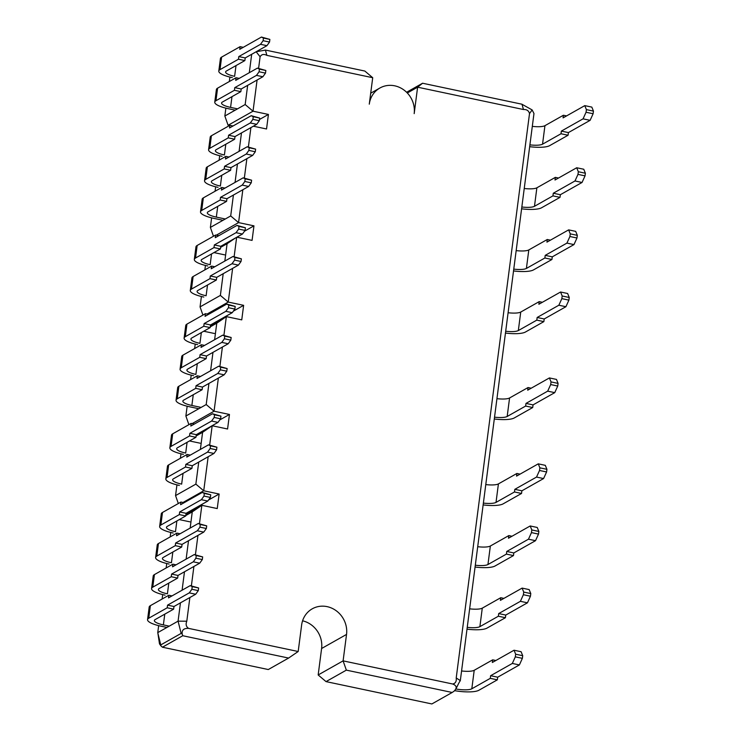<?xml version="1.0" encoding="UTF-8"?>
<svg xmlns="http://www.w3.org/2000/svg" width="741" height="741" viewBox="0 0 741 741"><rect width="100%" height="100%" fill="white"/><g stroke="black" fill="none" stroke-linecap="round" stroke-linejoin="round"><path stroke-width="1.11" d="M243.252 47.331L240.093 46.664L221.624 57.094A20.618 5.02 -172.6 0 0 220.429 58.502L218.79 71.062A20.618 5.02 -172.6 0 0 232.313 77.629M240.093 46.664L239.751 49.314L261.453 37.05L269.872 39.412L269.529 42.061L266.927 45.673L245.225 57.937L244.873 60.577L226.403 71.006A13.746 3.344 -172.6 0 0 225.607 71.951A13.746 3.344 -172.6 0 0 234.619 76.323L236.018 65.588M261.453 37.05L263.463 38.06L263.12 40.699L260.508 44.321L238.806 56.575L238.463 59.224L219.994 69.654A20.618 5.02 -172.6 0 0 218.79 71.062M244.873 60.577L238.463 59.224M269.872 39.412L263.463 38.06M269.529 42.061L263.12 40.699M266.927 45.673L260.508 44.321M245.225 57.937L238.806 56.575M566.569 115.911L563.419 115.244L544.941 125.674A13.746 3.344 7.4 0 1 532.307 126.359M563.419 115.244L563.067 117.884L584.779 105.63L591.827 107.112L593.448 111.104L593.106 113.743L590.114 120.338L568.412 132.593L568.069 135.242L549.6 145.671A21.304 5.187 7.4 0 1 529.667 146.69M584.779 105.63L586.4 109.612L586.057 112.252L583.056 118.847L561.354 131.101L561.011 133.751L542.542 144.18A13.746 3.344 7.4 0 1 529.898 144.865M568.069 135.242L561.011 133.751M593.448 111.104L586.4 109.612M593.106 113.743L586.057 112.252M590.114 120.338L583.056 118.847M568.412 132.593L561.354 131.101M558.501 178.035L555.342 177.368L536.873 187.806A13.746 3.344 7.4 0 1 524.239 188.492M555.342 177.368L555 180.017L576.702 167.753L583.76 169.244L585.381 173.227L585.038 175.867L582.046 182.462L560.344 194.716L560.001 197.365L541.532 207.795A21.304 5.187 7.4 0 1 521.599 208.823M576.702 167.753L578.332 171.736L577.98 174.385L574.988 180.971L553.286 193.234L552.943 195.874L534.474 206.304A13.746 3.344 7.4 0 1 521.831 206.998M560.001 197.365L552.943 195.874M585.381 173.227L578.332 171.736M585.038 175.867L577.98 174.385M582.046 182.462L574.988 180.971M560.344 194.716L553.286 193.234M550.433 240.158L547.275 239.5L528.805 249.93A13.746 3.344 7.4 0 1 516.171 250.615M547.275 239.5L546.932 242.14L568.634 229.877L575.692 231.368L577.313 235.351L576.97 238L573.979 244.586L552.277 256.849L551.934 259.489L533.455 269.928A21.304 5.187 7.4 0 1 513.532 270.947M568.634 229.877L570.255 233.86L569.912 236.509L566.921 243.104L545.219 255.358L544.876 257.998L526.406 268.437A13.746 3.344 7.4 0 1 513.763 269.122M551.934 259.489L544.876 257.998M577.313 235.351L570.255 233.86M576.97 238L569.912 236.509M573.979 244.586L566.921 243.104M552.277 256.849L545.219 255.358M542.366 302.291L539.207 301.624L520.738 312.054A13.746 3.344 7.4 0 1 508.104 312.739M539.207 301.624L538.864 304.264L560.567 292.01L567.625 293.501L569.245 297.484L568.903 300.124L565.911 306.718L544.2 318.973L543.857 321.622L525.388 332.051A21.304 5.187 7.4 0 1 505.455 333.07M560.567 292.01L562.187 295.992L561.845 298.632L558.853 305.227L537.151 317.481L536.808 320.131L518.33 330.56A13.746 3.344 7.4 0 1 505.695 331.246M543.857 321.622L536.808 320.131M569.245 297.484L562.187 295.992M568.903 300.124L561.845 298.632M565.911 306.718L558.853 305.227M544.2 318.973L537.151 317.481M531.204 388.21L528.046 387.543L509.576 397.973A13.746 3.344 7.4 0 1 496.942 398.667M528.046 387.543L527.703 390.183L549.405 377.929L556.463 379.42L558.084 383.403L557.741 386.042L554.75 392.637L533.048 404.892L532.705 407.541L514.235 417.97A21.304 5.187 7.4 0 1 494.303 418.998M549.405 377.929L551.035 381.911L550.683 384.551L547.692 391.146L525.99 403.41L525.647 406.049L507.177 416.479A13.746 3.344 7.4 0 1 494.534 417.164M532.705 407.541L525.647 406.049M558.084 383.403L551.035 381.911M557.741 386.042L550.683 384.551M554.75 392.637L547.692 391.146M533.048 404.892L525.99 403.41M520.043 474.129L516.894 473.462L498.415 483.901A13.746 3.344 7.4 0 1 485.781 484.586M516.894 473.462L516.551 476.111L538.253 463.847L545.302 465.339L546.932 469.322L546.589 471.961L543.588 478.556L521.886 490.811L521.544 493.46L503.074 503.889A21.304 5.187 7.4 0 1 483.141 504.917M538.253 463.847L539.874 467.83L539.531 470.479L536.53 477.065L514.828 489.329L514.486 491.968L496.016 502.398A13.746 3.344 7.4 0 1 483.382 503.093M521.544 493.46L514.486 491.968M546.932 469.322L539.874 467.83M546.589 471.961L539.531 470.479M543.588 478.556L536.53 477.065M521.886 490.811L514.828 489.329M511.975 536.252L508.817 535.586L490.347 546.024A13.746 3.344 7.4 0 1 477.713 546.71M508.817 535.586L508.474 538.235L530.185 525.971L537.234 527.462L538.855 531.445L538.512 534.094L535.521 540.68L513.819 552.943L513.476 555.583L495.007 566.022A21.304 5.187 7.4 0 1 475.074 567.041M530.185 525.971L531.806 529.954L531.464 532.603L528.463 539.198L506.761 551.452L506.418 554.092L487.948 564.531A13.746 3.344 7.4 0 1 475.305 565.216M513.476 555.583L506.418 554.092M538.855 531.445L531.806 529.954M538.512 534.094L531.464 532.603M535.521 540.68L528.463 539.198M513.819 552.943L506.761 551.452M503.908 598.385L500.749 597.718L482.28 608.148A13.746 3.344 7.4 0 1 469.646 608.833M500.749 597.718L500.407 600.358L522.109 588.104L529.167 589.595L530.788 593.578L530.445 596.218L527.453 602.813L505.751 615.067L505.408 617.716L486.939 628.146A21.304 5.187 7.4 0 1 467.006 629.165M522.109 588.104L523.739 592.087L523.387 594.727L520.395 601.322L498.693 613.576L498.35 616.225L479.881 626.654A13.746 3.344 7.4 0 1 467.238 627.34M505.408 617.716L498.35 616.225M530.788 593.578L523.739 592.087M530.445 596.218L523.387 594.727M527.453 602.813L520.395 601.322M505.751 615.067L498.693 613.576M495.84 660.509L492.682 659.842L474.212 670.281A13.746 3.344 7.4 0 1 461.578 670.966M492.682 659.842L492.339 662.491L514.041 650.227L521.099 651.719L522.72 655.702L522.377 658.341L519.385 664.936L497.683 677.2L497.341 679.84L478.862 690.269A21.304 5.187 7.4 0 1 454.715 690.677M514.041 650.227L515.662 654.21L515.319 656.859L512.327 663.445L490.625 675.709L490.283 678.348L471.813 688.787A13.746 3.344 7.4 0 1 455.965 688.991M497.341 679.84L490.283 678.348M522.72 655.702L515.662 654.21M522.377 658.341L515.319 656.859M519.385 664.936L512.327 663.445M497.683 677.2L490.625 675.709M239.213 78.398L236.055 77.731L217.585 88.16A20.618 5.02 -172.6 0 0 216.391 89.568L214.76 102.128A20.618 5.02 -172.6 0 0 228.274 108.695L235.212 110.159M237.518 108.853L230.581 107.389L231.979 96.645M236.055 77.731L235.712 80.371L257.423 68.116L265.843 70.478L265.5 73.118L262.888 76.74L241.186 88.994L240.844 91.643L222.374 102.073A13.746 3.344 -172.6 0 0 221.578 103.008A13.746 3.344 -172.6 0 0 230.581 107.389M257.423 68.116L259.424 69.126L259.081 71.766L256.479 75.387L234.767 87.642L234.425 90.291L215.955 100.72A20.618 5.02 -172.6 0 0 214.76 102.128M240.844 91.643L234.425 90.291M265.843 70.478L259.424 69.126M265.5 73.118L259.081 71.766M262.888 76.74L256.479 75.387M241.186 88.994L234.767 87.642M233.035 125.979L229.877 125.312L211.407 135.751A20.618 5.02 -172.6 0 0 210.212 137.159L208.582 149.71A20.618 5.02 -172.6 0 0 222.096 156.277M229.877 125.312L229.534 127.961L251.236 115.698L259.665 118.06L259.322 120.709L256.71 124.321L235.008 136.585L234.665 139.225L216.196 149.663A13.746 3.344 -172.6 0 0 215.39 150.599A13.746 3.344 -172.6 0 0 224.403 154.98L225.801 144.236M251.236 115.698L253.246 116.707L252.903 119.357L250.291 122.969L228.589 135.233L228.247 137.872L209.777 148.302A20.618 5.02 -172.6 0 0 208.582 149.71M234.665 139.225L228.247 137.872M259.665 118.06L253.246 116.707M259.322 120.709L252.903 119.357M256.71 124.321L250.291 122.969M235.008 136.585L228.589 135.233M229.006 157.046L225.848 156.379L207.378 166.808A20.618 5.02 -172.6 0 0 206.174 168.216L204.544 180.776A20.618 5.02 -172.6 0 0 218.058 187.343M225.848 156.379L225.505 159.019L247.207 146.764L255.626 149.126L255.284 151.766L252.672 155.388L230.97 167.642L230.627 170.291L212.158 180.721A13.746 3.344 -172.6 0 0 211.361 181.665A13.746 3.344 -172.6 0 0 220.373 186.037L221.763 175.293M247.207 146.764L249.217 147.774L248.865 150.414L246.262 154.035L224.56 166.29L224.217 168.939L205.739 179.368A20.618 5.02 -172.6 0 0 204.544 180.776M230.627 170.291L224.217 168.939M255.626 149.126L249.217 147.774M255.284 151.766L248.865 150.414M252.672 155.388L246.262 154.035M230.97 167.642L224.56 166.29M224.968 188.112L221.809 187.445L203.34 197.875A20.618 5.02 -172.6 0 0 202.145 199.283L200.505 211.843A20.618 5.02 -172.6 0 0 214.029 218.41L222.985 220.299M225.301 218.993L216.335 217.104L217.734 206.359M221.809 187.445L221.466 190.085L243.168 177.831L251.597 180.193L251.245 182.832L248.643 186.454L226.941 198.708L226.598 201.357L208.119 211.787A13.746 3.344 -172.6 0 0 207.323 212.723A13.746 3.344 -172.6 0 0 216.335 217.104M243.168 177.831L245.178 178.84L244.836 181.48L242.224 185.093L220.522 197.356L220.179 199.996L201.709 210.435A20.618 5.02 -172.6 0 0 200.505 211.843M226.598 201.357L220.179 199.996M251.597 180.193L245.178 178.84M251.245 182.832L244.836 181.48M248.643 186.454L242.224 185.093M226.941 198.708L220.522 197.356M213.954 252.588L224.616 254.839M218.79 235.694L215.631 235.027L197.162 245.466A20.618 5.02 -172.6 0 0 195.957 246.864L194.327 259.424A20.618 5.02 -172.6 0 0 207.841 265.991M215.631 235.027L215.288 237.676L236.99 225.412L245.41 227.774L245.067 230.423L242.455 234.036L220.753 246.299L220.41 248.939L201.941 259.378A13.746 3.344 -172.6 0 0 201.144 260.313A13.746 3.344 -172.6 0 0 210.157 264.685L211.546 253.95M236.99 225.412L239 226.422L238.658 229.071L236.046 232.683L214.344 244.947L214.001 247.587L195.531 258.016A20.618 5.02 -172.6 0 0 194.327 259.424M220.41 248.939L214.001 247.587M245.41 227.774L239 226.422M245.067 230.423L238.658 229.071M242.455 234.036L236.046 232.683M220.753 246.299L214.344 244.947M214.751 266.76L211.593 266.093L193.123 276.523A20.618 5.02 -172.6 0 0 191.928 277.931L190.298 290.491A20.618 5.02 -172.6 0 0 203.812 297.058M211.593 266.093L211.25 268.733L232.952 256.479L241.381 258.841L241.038 261.48L238.426 265.102L216.724 277.356L216.381 280.005L197.912 290.435A13.746 3.344 -172.6 0 0 197.106 291.37A13.746 3.344 -172.6 0 0 206.118 295.752L207.517 285.007M232.952 256.479L234.962 257.488L234.619 260.128L232.007 263.75L210.305 276.004L209.962 278.653L191.493 289.083A20.618 5.02 -172.6 0 0 190.298 290.491M216.381 280.005L209.962 278.653M241.381 258.841L234.962 257.488M241.038 261.48L234.619 260.128M238.426 265.102L232.007 263.75M216.724 277.356L210.305 276.004M203.738 331.236L214.399 333.487M208.573 314.341L205.414 313.675L186.945 324.113A20.618 5.02 -172.6 0 0 185.741 325.521L184.111 338.072A20.618 5.02 -172.6 0 0 197.634 344.639M205.414 313.675L205.072 316.324L226.774 304.06L235.193 306.422L234.851 309.071L232.248 312.683L210.546 324.947L210.194 327.587L191.724 338.026A13.746 3.344 -172.6 0 0 190.928 338.961A13.746 3.344 -172.6 0 0 199.94 343.342L201.339 332.598M226.774 304.06L228.784 305.07L228.441 307.719L225.829 311.331L204.127 323.595L203.784 326.235L185.315 336.673A20.618 5.02 -172.6 0 0 184.111 338.072M210.194 327.587L203.784 326.235M235.193 306.422L228.784 305.07M234.851 309.071L228.441 307.719M232.248 312.683L225.829 311.331M210.546 324.947L204.127 323.595M204.535 345.408L201.376 344.741L182.907 355.18A20.618 5.02 -172.6 0 0 181.712 356.578L180.082 369.138A20.618 5.02 -172.6 0 0 193.596 375.706M201.376 344.741L201.033 347.39L222.735 335.127L231.164 337.488L230.821 340.138L228.209 343.75L206.507 356.013L206.165 358.653L187.695 369.083A13.746 3.344 -172.6 0 0 186.899 370.028A13.746 3.344 -172.6 0 0 195.902 374.4L197.301 363.664M222.735 335.127L224.745 336.136L224.403 338.776L221.8 342.398L200.089 354.652L199.746 357.301L181.276 367.731A20.618 5.02 -172.6 0 0 180.082 369.138M206.165 358.653L199.746 357.301M231.164 337.488L224.745 336.136M230.821 340.138L224.403 338.776M228.209 343.75L221.8 342.398M206.507 356.013L200.089 354.652M200.505 376.474L197.347 375.807L178.877 386.237A20.618 5.02 -172.6 0 0 177.673 387.645L176.043 400.205A20.618 5.02 -172.6 0 0 189.557 406.772L198.82 408.726M201.126 407.42L191.873 405.466L193.262 394.721M197.347 375.807L197.004 378.447L218.706 366.193L227.126 368.555L226.783 371.195L224.18 374.816L202.469 387.071L202.126 389.72L183.657 400.149A13.746 3.344 -172.6 0 0 182.86 401.085A13.746 3.344 -172.6 0 0 191.873 405.466M218.706 366.193L220.716 367.203L220.373 369.842L217.761 373.464L196.059 385.718L195.717 388.367L177.247 398.797A20.618 5.02 -172.6 0 0 176.043 400.205M202.126 389.72L195.717 388.367M227.126 368.555L220.716 367.203M226.783 371.195L220.373 369.842M224.18 374.816L217.761 373.464M202.469 387.071L196.059 385.718M189.492 440.951L200.153 443.201M194.318 424.056L191.169 423.389L172.69 433.828A20.618 5.02 -172.6 0 0 171.495 435.236L169.865 447.786A20.618 5.02 -172.6 0 0 183.379 454.353M191.169 423.389L190.826 426.038L212.528 413.774L220.948 416.136L220.605 418.785L217.993 422.398L196.291 434.661L195.948 437.301L177.479 447.74A13.746 3.344 -172.6 0 0 176.682 448.675A13.746 3.344 -172.6 0 0 185.695 453.057L187.084 442.312M212.528 413.774L214.538 414.784L214.186 417.433L211.583 421.045L189.881 433.309L189.539 435.949L171.06 446.378A20.618 5.02 -172.6 0 0 169.865 447.786M195.948 437.301L189.539 435.949M220.948 416.136L214.538 414.784M220.605 418.785L214.186 417.433M217.993 422.398L211.583 421.045M196.291 434.661L189.881 433.309M190.289 455.122L187.13 454.455L168.661 464.885A20.618 5.02 -172.6 0 0 167.466 466.293L165.827 478.853A20.618 5.02 -172.6 0 0 179.35 485.42M187.13 454.455L186.788 457.095L208.49 444.841L216.909 447.203L216.567 449.843L213.964 453.464L192.262 465.728L191.919 468.368L173.44 478.797A13.746 3.344 -172.6 0 0 172.644 479.742A13.746 3.344 -172.6 0 0 181.656 484.114L183.055 473.369M208.49 444.841L210.5 445.85L210.157 448.49L207.545 452.112L185.843 464.366L185.5 467.015L167.031 477.445A20.618 5.02 -172.6 0 0 165.827 478.853M191.919 468.368L185.5 467.015M216.909 447.203L210.5 445.85M216.567 449.843L210.157 448.49M213.964 453.464L207.545 452.112M192.262 465.728L185.843 464.366M179.276 519.598L189.937 521.849M184.111 502.713L180.952 502.046L162.483 512.476A20.618 5.02 -172.6 0 0 161.279 513.883L159.648 526.443A20.618 5.02 -172.6 0 0 173.162 533.011M180.952 502.046L180.609 504.686L202.312 492.432L210.731 494.793L210.388 497.433L207.776 501.055L186.074 513.309L185.732 515.949L167.262 526.388A13.746 3.344 -172.6 0 0 166.466 527.323A13.746 3.344 -172.6 0 0 175.478 531.705L176.867 520.96M202.312 492.432L204.321 493.432L203.979 496.081L201.367 499.693L179.665 511.957L179.322 514.597L160.853 525.036A20.618 5.02 -172.6 0 0 159.648 526.443M185.732 515.949L179.322 514.597M210.731 494.793L204.321 493.432M210.388 497.433L203.979 496.081M207.776 501.055L201.367 499.693M186.074 513.309L179.665 511.957M180.072 533.77L176.914 533.103L158.444 543.542A20.618 5.02 -172.6 0 0 157.249 544.941L155.619 557.501A20.618 5.02 -172.6 0 0 169.133 564.068M176.914 533.103L176.571 535.752L198.273 523.489L206.702 525.851L206.359 528.5L203.747 532.112L182.045 544.376L181.702 547.015L163.233 557.454A13.746 3.344 -172.6 0 0 162.427 558.39A13.746 3.344 -172.6 0 0 171.44 562.762L172.838 552.026M198.273 523.489L200.283 524.498L199.94 527.147L197.328 530.76L175.626 543.023L175.284 545.663L156.814 556.093A20.618 5.02 -172.6 0 0 155.619 557.501M181.702 547.015L175.284 545.663M206.702 525.851L200.283 524.498M206.359 528.5L199.94 527.147M203.747 532.112L197.328 530.76M182.045 544.376L175.626 543.023M176.043 564.837L172.885 564.17L154.415 574.599A20.618 5.02 -172.6 0 0 153.211 576.007L151.581 588.567A20.618 5.02 -172.6 0 0 165.095 595.134M172.885 564.17L172.542 566.809L194.244 554.555L202.664 556.917L202.321 559.557L199.709 563.179L178.007 575.433L177.664 578.082L159.195 588.511A13.746 3.344 -172.6 0 0 158.398 589.447A13.746 3.344 -172.6 0 0 167.41 593.828L168.8 583.084M194.244 554.555L196.254 555.565L195.902 558.205L193.299 561.826L171.597 574.08L171.254 576.73L152.776 587.159A20.618 5.02 -172.6 0 0 151.581 588.567M177.664 578.082L171.254 576.73M202.664 556.917L196.254 555.565M202.321 559.557L195.902 558.205M199.709 563.179L193.299 561.826M178.007 575.433L171.597 574.08M172.005 595.903L168.846 595.236L150.377 605.666A20.618 5.02 -172.6 0 0 149.182 607.074L147.552 619.633A20.618 5.02 -172.6 0 0 161.066 626.201L166.947 627.442M169.254 626.136L163.372 624.895L164.771 614.15M168.846 595.236L168.503 597.876L190.205 585.622L198.634 587.983L198.282 590.623L195.68 594.245L173.978 606.499L173.635 609.148L155.156 619.578A13.746 3.344 -172.6 0 0 154.36 620.513A13.746 3.344 -172.6 0 0 163.372 624.895M190.205 585.622L192.215 586.622L191.873 589.271L189.261 592.883L167.559 605.147L167.216 607.787L148.746 618.226A20.618 5.02 -172.6 0 0 147.552 619.633M173.635 609.148L167.216 607.787M198.634 587.983L192.215 586.622M198.282 590.623L191.873 589.271M195.68 594.245L189.261 592.883M173.978 606.499L167.559 605.147M529.509 113.614L456.215 677.95L460.318 680.608L533.974 113.54L532.131 109.918L529.509 113.614C528.759 110.696 526.74 109.335 523.452 109.52L417.609 87.188L414.182 113.632A24.045 22.184 -119.5 0 0 404.058 90.087A24.045 22.184 -119.5 0 0 379.892 88.012A24.045 22.184 -119.5 0 0 369.277 104.157L372.714 77.712L266.871 55.371L265.426 50.064L264.509 50.249M452.705 683.999L343.102 660.87L346.353 670.133L452.186 692.474L453.946 691.27C457.271 688.083 456.854 685.666 452.705 683.999C455.456 683.415 456.632 681.405 456.215 677.95M298.188 651.506L288.601 658.064L182.768 635.732L182.175 634.027C181.721 630.045 183.861 628.164 188.594 628.377L298.188 651.506L301.624 625.061A24.045 22.184 -119.5 0 1 312.248 608.824A24.045 22.184 -119.5 0 1 336.405 610.89A24.045 22.184 -119.5 0 1 346.538 634.426L343.102 660.87L318.167 674.958L326.031 681.609L431.873 703.95L452.186 692.474M188.594 628.377C186.13 626.691 185.528 624.302 186.797 621.208L178.072 621.153L181.137 633.398L182.175 634.027M208.156 456.743L203.729 490.783L219.132 494.025L217.243 508.567L201.848 505.316L199.449 523.739M197.94 535.391L195.42 554.805M193.901 566.457L191.382 585.862M189.872 597.524L186.797 621.208M218.363 378.095L214.066 411.209L229.46 414.46L227.57 429.002L212.176 425.751L209.666 445.091M232.618 268.381L228.237 302.078L243.632 305.329L241.751 319.871L226.348 316.62L223.912 335.377M222.402 347.029L219.882 366.443M236.648 237.315L234.128 256.729M242.835 189.733L238.565 222.606L253.959 225.848L252.07 240.39L236.879 237.185M250.903 127.6L248.383 147.014M246.864 158.667L244.345 178.072M257.081 80.019L253.033 111.196L268.427 114.438L266.538 128.98L253.376 126.202M256.136 51.768L260.1 56.761L258.6 68.357M260.1 56.761C261.554 54.297 263.805 53.834 266.871 55.371M523.452 109.52L521.997 104.222L422.574 83.233L417.609 87.188L407.318 92.996M521.997 104.222L522.572 104.601M372.714 77.712L364.85 71.053L265.426 50.064M460.318 680.608L459.92 681.294M229.441 125.562L228.098 125.275L253.033 111.196L245.169 104.537L224.847 116.013L225.875 108.14M251.69 54.278L249.3 72.701M247.661 85.335L245.169 104.537M302.578 620.81A24.045 22.184 -119.5 0 1 321.603 648.505L318.167 674.958M268.427 114.438L259.48 119.496M216.307 235.175L238.565 222.606L230.701 215.946L210.379 227.422L211.62 217.854M241.483 132.926L239.084 151.349M237.444 163.993L235.054 182.416M233.415 195.05L230.701 215.946M253.959 225.848L244.521 231.183M185.945 514.3L201.848 505.316L192.262 511.883L190.159 528.074M188.52 540.717L186.121 559.14M184.481 571.783L182.091 590.207M180.452 602.841L178.072 621.153L157.75 632.629L161.01 645.985L159.5 643.901L157.824 632.768M219.132 494.025L208.527 500.018M194.105 508.771L193.975 509.762M224.838 261.064L227.089 243.706L235.314 238.074M207.082 314.036L228.237 302.078L220.373 295.418L200.061 306.894L201.404 296.502M223.198 273.707L220.373 295.418M198.736 462.069L195.865 484.123L203.729 490.783L183.018 502.481M243.632 305.329L233.369 311.127M200.376 449.426L202.599 432.309L212.176 425.751L196.282 434.726M218.567 320.408L218.484 321.066M214.621 339.711L216.77 323.178L226.348 316.62L210.453 325.595M229.46 414.46L219.781 419.934M192.141 423.602L214.066 411.209L206.202 404.549L185.88 416.025L187.158 406.216M212.982 352.355L210.592 370.778M208.943 383.421L206.202 404.549M422.574 83.233L406.596 92.264M346.353 670.133L326.031 681.609M229.905 77.083L229.33 81.529M228.098 125.275L224.847 116.013M288.601 658.064L268.288 669.54L162.446 647.208L161.01 645.985M182.768 635.732L162.446 647.208M181.137 633.398L160.825 644.874M219.688 155.73L219.114 160.186M215.659 186.788L215.075 191.243M213.473 236.249L210.379 227.422M192.262 511.883L185.787 515.532M170.763 532.455L170.18 536.91M166.725 563.521L166.151 567.967M162.696 594.578L162.112 599.034M158.657 625.645L157.75 632.629M227.089 243.706L220.614 247.355M205.442 265.445L204.859 269.891M202.923 315.082L200.061 306.894M178.331 503.528L175.552 495.599L195.865 484.123M202.599 432.309L196.124 435.967M180.98 453.807L180.396 458.262M176.942 484.873L175.552 495.599M216.77 323.178L210.296 326.837M195.226 344.093L194.651 348.548M191.197 375.159L190.613 379.605M188.909 424.667L185.88 416.025M221.624 57.094L219.994 69.654M544.941 125.674L542.542 144.18M536.873 187.806L534.474 206.304M528.805 249.93L526.406 268.437M520.738 312.054L518.33 330.56M509.576 397.973L507.177 416.479M498.415 483.901L496.016 502.398M490.347 546.024L487.948 564.531M482.28 608.148L479.881 626.654M474.212 670.281L471.813 688.787M217.585 88.16L215.955 100.72M211.407 135.751L209.777 148.302M207.378 166.808L205.739 179.368M203.34 197.875L201.709 210.435M197.162 245.466L195.531 258.016M193.123 276.523L191.493 289.083M186.945 324.113L185.315 336.673M182.907 355.18L181.276 367.731M178.877 386.237L177.247 398.797M172.69 433.828L171.06 446.378M168.661 464.885L167.031 477.445M162.483 512.476L160.853 525.036M158.444 543.542L156.814 556.093M154.415 574.599L152.776 587.159M150.377 605.666L148.746 618.226M346.538 634.426L321.603 648.505M370.695 93.209L379.892 88.012M522.127 104.351L532.131 109.918M460.087 680.923C457.503 685.064 457.188 687.342 454.529 690.844M256.238 51.703L264.935 50.203"/></g></svg>
